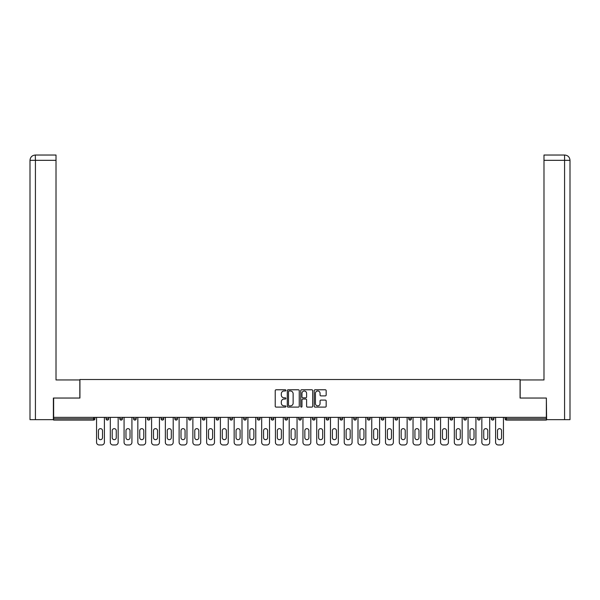 <?xml version="1.0" encoding="UTF-8"?>
<svg xmlns="http://www.w3.org/2000/svg" width="600" height="600" viewBox="0 0 600 600"><rect width="100%" height="100%" fill="white"/><g stroke="black" fill="none" stroke-linecap="round" stroke-linejoin="round"><path stroke-width="0.9" d="M285.885 390.39A0.608 0.608 0 0 0 285.285 389.783L276.082 389.783A0.862 0.862 0 0 0 275.22 390.645L275.22 406.23A0.862 0.862 0 0 0 276.082 407.1L285.285 407.1A0.608 0.608 0 0 0 285.885 406.493A0.608 0.608 0 0 0 285.285 405.885L284.093 405.885A2.768 2.768 0 0 1 281.317 403.118L281.317 401.812A2.768 2.768 0 0 1 284.093 399.045L285.285 399.045A0.608 0.608 0 0 0 285.885 398.438A0.608 0.608 0 0 0 285.285 397.83L284.093 397.83A2.768 2.768 0 0 1 281.317 395.062L281.317 393.765A2.768 2.768 0 0 1 284.093 390.99L285.285 390.99A0.608 0.608 0 0 0 285.885 390.39M325.305 395.888A0.862 0.862 0 0 0 326.168 395.018L326.168 390.645A0.862 0.862 0 0 0 325.305 389.783L315.09 389.783A0.862 0.862 0 0 0 314.22 390.645L314.22 406.23A0.862 0.862 0 0 0 315.09 407.1L325.305 407.1A0.862 0.862 0 0 0 326.168 406.23L326.168 400.95A0.862 0.862 0 0 0 325.305 400.08L320.933 400.08A0.862 0.862 0 0 0 320.062 400.95L320.062 403.567A2.317 2.317 0 0 1 317.752 405.885A2.317 2.317 0 0 1 315.435 403.567L315.435 393.308A2.317 2.317 0 0 1 317.752 390.99A2.317 2.317 0 0 1 320.062 393.308L320.062 395.018A0.862 0.862 0 0 0 320.933 395.888L325.305 395.888M35.422 419.655L30 419.655L30 160.328L35.422 160.328L35.295 155.032L56.017 155.032L56.017 160.328L35.422 160.328L35.422 419.655L53.377 419.655L53.377 398.04L79.927 398.04L79.927 379.515L520.072 379.515L520.072 398.04L546.36 398.04L546.36 417.36L53.64 417.36L53.64 418.77L93.6 418.77L93.6 417.36M53.64 398.04L53.64 417.36M299.243 390.645A0.862 0.862 0 0 0 298.38 389.783L288.157 389.783A0.862 0.862 0 0 0 287.295 390.645L287.295 406.23A0.862 0.862 0 0 0 288.157 407.1L298.38 407.1A0.862 0.862 0 0 0 299.243 406.23L299.243 390.645M301.62 389.783L311.843 389.783A0.862 0.862 0 0 1 312.705 390.645L312.705 406.23A0.862 0.862 0 0 1 311.843 407.1L307.47 407.1A0.862 0.862 0 0 1 306.6 406.23L306.6 399.908A0.862 0.862 0 0 0 305.737 399.045L302.835 399.045A0.862 0.862 0 0 0 301.972 399.908L301.972 406.493A0.608 0.608 0 0 1 301.365 407.1A0.608 0.608 0 0 1 300.757 406.493L300.757 390.645A0.862 0.862 0 0 1 301.62 389.783M94.92 417.36L94.92 418.77A1.32 1.32 0 0 1 93.6 420.09L53.64 420.09L53.64 418.77M546.36 417.36L546.36 420.09L506.4 420.09A1.32 1.32 0 0 1 505.08 418.77L505.08 417.36M106.035 418.77A1.32 1.32 0 0 0 107.355 420.09A1.32 1.32 0 0 0 108.683 418.77L108.683 417.36L108.683 418.77L106.035 418.77A1.32 1.32 0 0 0 107.355 420.09A1.32 1.32 0 0 1 106.035 418.77L106.035 417.36M93.6 420.09A1.32 1.32 0 0 0 94.92 418.77A1.32 1.32 0 0 1 93.6 420.09L93.6 418.77L94.92 418.77M119.797 417.36L119.797 418.77L119.797 417.36M122.438 417.36L122.438 418.77L122.438 417.36M133.553 418.77A1.32 1.32 0 0 0 134.88 420.09A1.32 1.32 0 0 0 136.2 418.77A1.32 1.32 0 0 1 134.88 420.09A1.32 1.32 0 0 0 136.2 418.77L136.2 417.36L136.2 418.77L133.553 418.77A1.32 1.32 0 0 0 134.88 420.09A1.32 1.32 0 0 1 133.553 418.77L133.553 417.36M147.315 417.36L147.315 418.77L147.315 417.36M149.962 417.36L149.962 418.77A1.32 1.32 0 0 1 148.635 420.09A1.32 1.32 0 0 1 147.315 418.77A1.32 1.32 0 0 0 148.635 420.09A1.32 1.32 0 0 0 149.962 418.77A1.32 1.32 0 0 1 148.635 420.09A1.32 1.32 0 0 1 147.315 418.77L149.962 418.77M161.078 417.36L161.078 418.77L161.078 417.36M163.718 417.36L163.718 418.77L163.718 417.36M177.48 417.36L177.48 418.77A1.32 1.32 0 0 1 176.16 420.09A1.32 1.32 0 0 1 174.833 418.77L174.833 417.36M189.915 420.09A1.32 1.32 0 0 0 191.243 418.77L191.243 417.36L191.243 418.77A1.32 1.32 0 0 1 189.915 420.09A1.32 1.32 0 0 1 188.595 418.77L188.595 417.36M205.005 417.36L205.005 418.77A1.32 1.32 0 0 1 203.678 420.09A1.32 1.32 0 0 1 202.358 418.77L202.358 417.36M218.76 417.36L218.76 418.77A1.32 1.32 0 0 1 217.44 420.09A1.32 1.32 0 0 1 216.112 418.77L216.112 417.36M229.875 417.36L229.875 418.77L229.875 417.36M232.522 417.36L232.522 418.77L232.522 417.36M246.285 417.36L246.285 418.77A1.32 1.32 0 0 1 244.958 420.09A1.32 1.32 0 0 1 243.638 418.77L243.638 417.36M257.4 417.36L257.4 418.77L257.4 417.36M260.04 417.36L260.04 418.77A1.32 1.32 0 0 1 258.72 420.09A1.32 1.32 0 0 1 257.4 418.77L260.04 418.77A1.32 1.32 0 0 1 258.72 420.09M273.803 417.36L273.803 418.77L271.155 418.77A1.32 1.32 0 0 0 272.483 420.09A1.32 1.32 0 0 1 271.155 418.77L271.155 417.36M287.565 417.36L287.565 418.77A1.32 1.32 0 0 1 286.237 420.09A1.32 1.32 0 0 1 284.918 418.77L284.918 417.36M301.32 417.36L301.32 418.77A1.32 1.32 0 0 1 300 420.09A1.32 1.32 0 0 1 298.68 418.77L298.68 417.36M312.435 417.36L312.435 418.77L312.435 417.36M315.082 417.36L315.082 418.77A1.32 1.32 0 0 1 313.763 420.09A1.32 1.32 0 0 1 312.435 418.77L315.082 418.77A1.32 1.32 0 0 1 313.763 420.09M327.517 420.09A1.32 1.32 0 0 0 328.845 418.77L328.845 417.36L328.845 418.77A1.32 1.32 0 0 1 327.517 420.09A1.32 1.32 0 0 1 326.197 418.77L326.197 417.36M339.96 417.36L339.96 418.77L339.96 417.36M342.6 417.36L342.6 418.77A1.32 1.32 0 0 1 341.28 420.09A1.32 1.32 0 0 1 339.96 418.77L342.6 418.77A1.32 1.32 0 0 1 341.28 420.09M356.362 417.36L356.362 418.77A1.32 1.32 0 0 1 355.043 420.09A1.32 1.32 0 0 1 353.715 418.77L353.715 417.36M367.478 417.36L367.478 418.77L367.478 417.36M370.125 417.36L370.125 418.77A1.32 1.32 0 0 1 368.798 420.09A1.32 1.32 0 0 1 367.478 418.77L370.125 418.77A1.32 1.32 0 0 1 368.798 420.09M383.888 417.36L383.888 418.77A1.32 1.32 0 0 1 382.56 420.09A1.32 1.32 0 0 1 381.24 418.77L381.24 417.36M394.995 417.36L394.995 418.77L394.995 417.36M397.643 417.36L397.643 418.77L397.643 417.36M408.757 417.36L408.757 418.77L408.757 417.36M411.405 417.36L411.405 418.77L411.405 417.36M425.168 417.36L425.168 418.77A1.32 1.32 0 0 1 423.84 420.09A1.32 1.32 0 0 1 422.52 418.77L422.52 417.36M438.923 417.36L438.923 418.77L436.283 418.77A1.32 1.32 0 0 0 437.603 420.09A1.32 1.32 0 0 1 436.283 418.77L436.283 417.36M452.685 417.36L452.685 418.77A1.32 1.32 0 0 1 451.365 420.09A1.32 1.32 0 0 1 450.037 418.77L450.037 417.36M463.8 417.36L463.8 418.77L463.8 417.36M466.447 417.36L466.447 418.77L466.447 417.36M480.202 417.36L480.202 418.77A1.32 1.32 0 0 1 478.882 420.09A1.32 1.32 0 0 1 477.562 418.77L477.562 417.36M493.965 417.36L493.965 418.77L491.317 418.77A1.32 1.32 0 0 0 492.645 420.09A1.32 1.32 0 0 1 491.317 418.77L491.317 417.36M121.118 420.09A1.32 1.32 0 0 1 119.797 418.77L122.438 418.77A1.32 1.32 0 0 1 121.118 420.09A1.32 1.32 0 0 0 122.438 418.77A1.32 1.32 0 0 1 121.118 420.09M162.398 420.09A1.32 1.32 0 0 1 161.078 418.77A1.32 1.32 0 0 0 162.398 420.09A1.32 1.32 0 0 0 163.718 418.77A1.32 1.32 0 0 1 162.398 420.09A1.32 1.32 0 0 1 161.078 418.77L163.718 418.77A1.32 1.32 0 0 1 162.398 420.09M231.202 420.09A1.32 1.32 0 0 1 229.875 418.77L232.522 418.77A1.32 1.32 0 0 1 231.202 420.09A1.32 1.32 0 0 0 232.522 418.77M272.483 420.09A1.32 1.32 0 0 0 273.803 418.77A1.32 1.32 0 0 1 272.483 420.09A1.32 1.32 0 0 1 271.155 418.77M396.322 420.09A1.32 1.32 0 0 1 394.995 418.77A1.32 1.32 0 0 0 396.322 420.09A1.32 1.32 0 0 0 397.643 418.77A1.32 1.32 0 0 1 396.322 420.09A1.32 1.32 0 0 1 394.995 418.77L397.643 418.77M410.085 420.09A1.32 1.32 0 0 1 408.757 418.77A1.32 1.32 0 0 0 410.085 420.09A1.32 1.32 0 0 0 411.405 418.77A1.32 1.32 0 0 1 410.085 420.09A1.32 1.32 0 0 1 408.757 418.77L411.405 418.77A1.32 1.32 0 0 1 410.085 420.09M438.923 418.77A1.32 1.32 0 0 1 437.603 420.09A1.32 1.32 0 0 0 438.923 418.77A1.32 1.32 0 0 1 437.603 420.09A1.32 1.32 0 0 1 436.283 418.77M465.12 420.09A1.32 1.32 0 0 1 463.8 418.77A1.32 1.32 0 0 0 465.12 420.09A1.32 1.32 0 0 0 466.447 418.77A1.32 1.32 0 0 1 465.12 420.09A1.32 1.32 0 0 1 463.8 418.77L466.447 418.77M492.645 420.09A1.32 1.32 0 0 0 493.965 418.77A1.32 1.32 0 0 1 492.645 420.09A1.32 1.32 0 0 1 491.317 418.77M289.11 390.99A0.608 0.608 0 0 0 288.51 391.597L288.51 405.278A0.608 0.608 0 0 0 289.11 405.885L290.37 405.885A2.768 2.768 0 0 0 293.138 403.118L293.138 393.765A2.768 2.768 0 0 0 290.37 390.99L289.11 390.99M306.6 393.353A2.317 2.317 0 0 0 304.282 391.035A2.317 2.317 0 0 0 301.972 393.353L301.972 396.967A0.862 0.862 0 0 0 302.835 397.83L305.737 397.83A0.862 0.862 0 0 0 306.6 396.967L306.6 393.353M102.502 430.68A2.025 2.025 0 0 0 100.477 428.647A2.025 2.025 0 0 0 98.445 430.68A2.025 2.025 0 0 1 100.477 428.647A2.025 2.025 0 0 1 102.502 430.68L102.502 437.647A2.025 2.025 0 0 1 100.477 439.673A2.025 2.025 0 0 1 98.445 437.647A2.025 2.025 0 0 0 100.477 439.673A2.025 2.025 0 0 0 102.502 437.647M96.555 417.36L96.555 442.32L96.555 417.36M99.195 444.967L101.752 444.967L99.195 444.967A2.647 2.647 0 0 1 96.555 442.32M104.4 417.36L104.4 442.32L104.4 417.36M98.445 437.647L98.445 430.68M101.752 444.967A2.647 2.647 0 0 0 104.4 442.32M79.838 398.04L79.838 379.957L56.017 379.957L56.017 160.328M30 160.328L30 366.728L30 160.328C30.315 157.11 32.078 155.347 35.287 155.032C32.07 155.347 30.307 157.118 30 160.328L30 366.728M520.162 398.04L520.162 379.957L543.982 379.957L543.982 155.032L564.697 155.032L543.982 155.032M570 366.728L570 160.328L570 419.655L546.623 419.655L546.36 398.04M564.577 155.032L563.385 155.032L564.577 155.032L564.577 160.328L543.982 160.328M564.577 419.655L564.577 160.328L570 160.328C569.685 157.11 567.923 155.347 564.713 155.032M116.265 430.68A2.025 2.025 0 0 0 114.24 428.647A2.025 2.025 0 0 0 112.208 430.68A2.025 2.025 0 0 1 114.24 428.647A2.025 2.025 0 0 1 116.265 430.68L116.265 437.647A2.025 2.025 0 0 1 114.24 439.673A2.025 2.025 0 0 1 112.208 437.647A2.025 2.025 0 0 0 114.24 439.673A2.025 2.025 0 0 0 116.265 437.647M110.31 417.36L110.31 442.32L110.31 417.36M112.958 444.967L115.515 444.967L112.958 444.967A2.647 2.647 0 0 1 110.31 442.32M118.163 417.36L118.163 442.32L118.163 417.36M130.028 430.68A2.025 2.025 0 0 0 127.995 428.647A2.025 2.025 0 0 0 125.97 430.68A2.025 2.025 0 0 1 127.995 428.647A2.025 2.025 0 0 1 130.028 430.68L130.028 437.647A2.025 2.025 0 0 1 127.995 439.673A2.025 2.025 0 0 1 125.97 437.647A2.025 2.025 0 0 0 127.995 439.673A2.025 2.025 0 0 0 130.028 437.647M124.073 417.36L124.073 442.32L124.073 417.36M126.72 444.967L129.278 444.967L126.72 444.967A2.647 2.647 0 0 1 124.073 442.32M131.925 417.36L131.925 442.32L131.925 417.36M143.79 430.68A2.025 2.025 0 0 0 141.757 428.647A2.025 2.025 0 0 0 139.733 430.68A2.025 2.025 0 0 1 141.757 428.647A2.025 2.025 0 0 1 143.79 430.68L143.79 437.647A2.025 2.025 0 0 1 141.757 439.673A2.025 2.025 0 0 1 139.733 437.647A2.025 2.025 0 0 0 141.757 439.673A2.025 2.025 0 0 0 143.79 437.647M137.835 417.36L137.835 442.32L137.835 417.36M140.475 444.967L143.04 444.967L140.475 444.967A2.647 2.647 0 0 1 137.835 442.32M145.68 417.36L145.68 442.32L145.68 417.36M157.545 430.68A2.025 2.025 0 0 0 155.52 428.647A2.025 2.025 0 0 0 153.488 430.68A2.025 2.025 0 0 1 155.52 428.647A2.025 2.025 0 0 1 157.545 430.68L157.545 437.647A2.025 2.025 0 0 1 155.52 439.673A2.025 2.025 0 0 1 153.488 437.647A2.025 2.025 0 0 0 155.52 439.673A2.025 2.025 0 0 0 157.545 437.647M151.59 417.36L151.59 442.32L151.59 417.36M154.238 444.967L156.795 444.967L154.238 444.967A2.647 2.647 0 0 1 151.59 442.32M159.442 417.36L159.442 442.32L159.442 417.36M171.308 430.68A2.025 2.025 0 0 0 169.275 428.647A2.025 2.025 0 0 0 167.25 430.68A2.025 2.025 0 0 1 169.275 428.647A2.025 2.025 0 0 1 171.308 430.68L171.308 437.647A2.025 2.025 0 0 1 169.275 439.673A2.025 2.025 0 0 1 167.25 437.647A2.025 2.025 0 0 0 169.275 439.673A2.025 2.025 0 0 0 171.308 437.647M165.352 417.36L165.352 442.32L165.352 417.36M168 444.967L170.558 444.967L168 444.967A2.647 2.647 0 0 1 165.352 442.32M173.205 417.36L173.205 442.32L173.205 417.36M112.208 437.647L112.208 430.68M115.515 444.967A2.647 2.647 0 0 0 118.163 442.32M125.97 437.647L125.97 430.68M129.278 444.967A2.647 2.647 0 0 0 131.925 442.32M139.733 437.647L139.733 430.68M143.04 444.967A2.647 2.647 0 0 0 145.68 442.32M153.488 437.647L153.488 430.68M156.795 444.967A2.647 2.647 0 0 0 159.442 442.32M167.25 437.647L167.25 430.68M170.558 444.967A2.647 2.647 0 0 0 173.205 442.32M185.07 430.68A2.025 2.025 0 0 0 183.038 428.647A2.025 2.025 0 0 0 181.012 430.68A2.025 2.025 0 0 1 183.038 428.647A2.025 2.025 0 0 1 185.07 430.68L185.07 437.647A2.025 2.025 0 0 1 183.038 439.673A2.025 2.025 0 0 1 181.012 437.647A2.025 2.025 0 0 0 183.038 439.673A2.025 2.025 0 0 0 185.07 437.647M179.115 417.36L179.115 442.32L179.115 417.36M181.762 444.967L184.32 444.967L181.762 444.967A2.647 2.647 0 0 1 179.115 442.32M186.96 417.36L186.96 442.32L186.96 417.36M181.012 437.647L181.012 430.68M184.32 444.967A2.647 2.647 0 0 0 186.96 442.32M198.825 430.68A2.025 2.025 0 0 0 196.8 428.647A2.025 2.025 0 0 0 194.767 430.68A2.025 2.025 0 0 1 196.8 428.647A2.025 2.025 0 0 1 198.825 430.68L198.825 437.647A2.025 2.025 0 0 1 196.8 439.673A2.025 2.025 0 0 1 194.767 437.647A2.025 2.025 0 0 0 196.8 439.673A2.025 2.025 0 0 0 198.825 437.647M192.87 417.36L192.87 442.32L192.87 417.36M195.517 444.967L198.075 444.967L195.517 444.967A2.647 2.647 0 0 1 192.87 442.32M200.722 417.36L200.722 442.32L200.722 417.36M194.767 437.647L194.767 430.68M198.075 444.967A2.647 2.647 0 0 0 200.722 442.32M212.587 430.68A2.025 2.025 0 0 0 210.555 428.647A2.025 2.025 0 0 0 208.53 430.68A2.025 2.025 0 0 1 210.555 428.647A2.025 2.025 0 0 1 212.587 430.68L212.587 437.647A2.025 2.025 0 0 1 210.555 439.673A2.025 2.025 0 0 1 208.53 437.647A2.025 2.025 0 0 0 210.555 439.673A2.025 2.025 0 0 0 212.587 437.647M206.632 417.36L206.632 442.32L206.632 417.36M209.28 444.967L211.837 444.967L209.28 444.967A2.647 2.647 0 0 1 206.632 442.32M214.485 417.36L214.485 442.32L214.485 417.36M208.53 437.647L208.53 430.68M211.837 444.967A2.647 2.647 0 0 0 214.485 442.32M226.35 430.68A2.025 2.025 0 0 0 224.317 428.647A2.025 2.025 0 0 0 222.292 430.68A2.025 2.025 0 0 1 224.317 428.647A2.025 2.025 0 0 1 226.35 430.68L226.35 437.647A2.025 2.025 0 0 1 224.317 439.673A2.025 2.025 0 0 1 222.292 437.647A2.025 2.025 0 0 0 224.317 439.673A2.025 2.025 0 0 0 226.35 437.647M220.395 417.36L220.395 442.32L220.395 417.36M223.042 444.967L225.6 444.967L223.042 444.967A2.647 2.647 0 0 1 220.395 442.32M228.248 417.36L228.248 442.32L228.248 417.36M222.292 437.647L222.292 430.68M225.6 444.967A2.647 2.647 0 0 0 228.248 442.32M240.105 430.68A2.025 2.025 0 0 0 238.08 428.647A2.025 2.025 0 0 0 236.048 430.68A2.025 2.025 0 0 1 238.08 428.647A2.025 2.025 0 0 1 240.105 430.68L240.105 437.647A2.025 2.025 0 0 1 238.08 439.673A2.025 2.025 0 0 1 236.048 437.647A2.025 2.025 0 0 0 238.08 439.673A2.025 2.025 0 0 0 240.105 437.647M234.157 417.36L234.157 442.32L234.157 417.36M236.798 444.967L239.355 444.967L236.798 444.967A2.647 2.647 0 0 1 234.157 442.32M242.002 417.36L242.002 442.32L242.002 417.36M236.048 437.647L236.048 430.68M239.355 444.967A2.647 2.647 0 0 0 242.002 442.32M253.868 430.68A2.025 2.025 0 0 0 251.843 428.647A2.025 2.025 0 0 0 249.81 430.68A2.025 2.025 0 0 1 251.843 428.647A2.025 2.025 0 0 1 253.868 430.68L253.868 437.647A2.025 2.025 0 0 1 251.843 439.673A2.025 2.025 0 0 1 249.81 437.647A2.025 2.025 0 0 0 251.843 439.673A2.025 2.025 0 0 0 253.868 437.647M247.913 417.36L247.913 442.32L247.913 417.36M250.56 444.967L253.118 444.967L250.56 444.967A2.647 2.647 0 0 1 247.913 442.32M255.765 417.36L255.765 442.32L255.765 417.36M249.81 437.647L249.81 430.68M253.118 444.967A2.647 2.647 0 0 0 255.765 442.32M267.63 430.68A2.025 2.025 0 0 0 265.597 428.647A2.025 2.025 0 0 0 263.572 430.68A2.025 2.025 0 0 1 265.597 428.647A2.025 2.025 0 0 1 267.63 430.68L267.63 437.647A2.025 2.025 0 0 1 265.597 439.673A2.025 2.025 0 0 1 263.572 437.647A2.025 2.025 0 0 0 265.597 439.673A2.025 2.025 0 0 0 267.63 437.647M261.675 417.36L261.675 442.32L261.675 417.36M264.322 444.967L266.88 444.967L264.322 444.967A2.647 2.647 0 0 1 261.675 442.32M269.528 417.36L269.528 442.32L269.528 417.36M263.572 437.647L263.572 430.68M266.88 444.967A2.647 2.647 0 0 0 269.528 442.32M281.385 430.68A2.025 2.025 0 0 0 279.36 428.647A2.025 2.025 0 0 0 277.327 430.68A2.025 2.025 0 0 1 279.36 428.647A2.025 2.025 0 0 1 281.385 430.68L281.385 437.647A2.025 2.025 0 0 1 279.36 439.673A2.025 2.025 0 0 1 277.327 437.647A2.025 2.025 0 0 0 279.36 439.673A2.025 2.025 0 0 0 281.385 437.647M275.438 417.36L275.438 442.32L275.438 417.36M278.077 444.967L280.635 444.967L278.077 444.967A2.647 2.647 0 0 1 275.438 442.32M283.282 417.36L283.282 442.32L283.282 417.36M277.327 437.647L277.327 430.68M280.635 444.967A2.647 2.647 0 0 0 283.282 442.32M295.147 430.68A2.025 2.025 0 0 0 293.123 428.647A2.025 2.025 0 0 0 291.09 430.68A2.025 2.025 0 0 1 293.123 428.647A2.025 2.025 0 0 1 295.147 430.68L295.147 437.647A2.025 2.025 0 0 1 293.123 439.673A2.025 2.025 0 0 1 291.09 437.647A2.025 2.025 0 0 0 293.123 439.673A2.025 2.025 0 0 0 295.147 437.647M289.192 417.36L289.192 442.32L289.192 417.36M291.84 444.967L294.397 444.967L291.84 444.967A2.647 2.647 0 0 1 289.192 442.32M297.045 417.36L297.045 442.32L297.045 417.36M291.09 437.647L291.09 430.68M294.397 444.967A2.647 2.647 0 0 0 297.045 442.32M308.91 430.68A2.025 2.025 0 0 0 306.877 428.647A2.025 2.025 0 0 0 304.853 430.68A2.025 2.025 0 0 1 306.877 428.647A2.025 2.025 0 0 1 308.91 430.68L308.91 437.647A2.025 2.025 0 0 1 306.877 439.673A2.025 2.025 0 0 1 304.853 437.647A2.025 2.025 0 0 0 306.877 439.673A2.025 2.025 0 0 0 308.91 437.647M302.955 417.36L302.955 442.32L302.955 417.36M305.603 444.967L308.16 444.967L305.603 444.967A2.647 2.647 0 0 1 302.955 442.32M310.808 417.36L310.808 442.32L310.808 417.36M304.853 437.647L304.853 430.68M308.16 444.967A2.647 2.647 0 0 0 310.808 442.32M322.673 430.68A2.025 2.025 0 0 0 320.64 428.647A2.025 2.025 0 0 0 318.615 430.68A2.025 2.025 0 0 1 320.64 428.647A2.025 2.025 0 0 1 322.673 430.68L322.673 437.647A2.025 2.025 0 0 1 320.64 439.673A2.025 2.025 0 0 1 318.615 437.647A2.025 2.025 0 0 0 320.64 439.673A2.025 2.025 0 0 0 322.673 437.647M316.718 417.36L316.718 442.32L316.718 417.36M319.365 444.967L321.923 444.967L319.365 444.967A2.647 2.647 0 0 1 316.718 442.32M324.562 417.36L324.562 442.32L324.562 417.36M318.615 437.647L318.615 430.68M321.923 444.967A2.647 2.647 0 0 0 324.562 442.32M336.428 430.68A2.025 2.025 0 0 0 334.403 428.647A2.025 2.025 0 0 0 332.37 430.68A2.025 2.025 0 0 1 334.403 428.647A2.025 2.025 0 0 1 336.428 430.68L336.428 437.647A2.025 2.025 0 0 1 334.403 439.673A2.025 2.025 0 0 1 332.37 437.647A2.025 2.025 0 0 0 334.403 439.673A2.025 2.025 0 0 0 336.428 437.647M330.472 417.36L330.472 442.32L330.472 417.36M333.12 444.967L335.678 444.967L333.12 444.967A2.647 2.647 0 0 1 330.472 442.32M338.325 417.36L338.325 442.32L338.325 417.36M332.37 437.647L332.37 430.68M335.678 444.967A2.647 2.647 0 0 0 338.325 442.32M350.19 430.68A2.025 2.025 0 0 0 348.157 428.647A2.025 2.025 0 0 0 346.132 430.68A2.025 2.025 0 0 1 348.157 428.647A2.025 2.025 0 0 1 350.19 430.68L350.19 437.647A2.025 2.025 0 0 1 348.157 439.673A2.025 2.025 0 0 1 346.132 437.647A2.025 2.025 0 0 0 348.157 439.673A2.025 2.025 0 0 0 350.19 437.647M344.235 417.36L344.235 442.32L344.235 417.36M346.882 444.967L349.44 444.967L346.882 444.967A2.647 2.647 0 0 1 344.235 442.32M352.087 417.36L352.087 442.32L352.087 417.36M346.132 437.647L346.132 430.68M349.44 444.967A2.647 2.647 0 0 0 352.087 442.32M363.952 430.68A2.025 2.025 0 0 0 361.92 428.647A2.025 2.025 0 0 0 359.895 430.68A2.025 2.025 0 0 1 361.92 428.647A2.025 2.025 0 0 1 363.952 430.68L363.952 437.647A2.025 2.025 0 0 1 361.92 439.673A2.025 2.025 0 0 1 359.895 437.647A2.025 2.025 0 0 0 361.92 439.673A2.025 2.025 0 0 0 363.952 437.647M357.998 417.36L357.998 442.32L357.998 417.36M360.645 444.967L363.202 444.967L360.645 444.967A2.647 2.647 0 0 1 357.998 442.32M365.843 417.36L365.843 442.32L365.843 417.36M359.895 437.647L359.895 430.68M363.202 444.967A2.647 2.647 0 0 0 365.843 442.32M377.707 430.68A2.025 2.025 0 0 0 375.683 428.647A2.025 2.025 0 0 0 373.65 430.68A2.025 2.025 0 0 1 375.683 428.647A2.025 2.025 0 0 1 377.707 430.68L377.707 437.647A2.025 2.025 0 0 1 375.683 439.673A2.025 2.025 0 0 1 373.65 437.647A2.025 2.025 0 0 0 375.683 439.673A2.025 2.025 0 0 0 377.707 437.647M371.752 417.36L371.752 442.32L371.752 417.36M374.4 444.967L376.957 444.967L374.4 444.967A2.647 2.647 0 0 1 371.752 442.32M379.605 417.36L379.605 442.32L379.605 417.36M373.65 437.647L373.65 430.68M376.957 444.967A2.647 2.647 0 0 0 379.605 442.32M391.47 430.68A2.025 2.025 0 0 0 389.445 428.647A2.025 2.025 0 0 0 387.412 430.68A2.025 2.025 0 0 1 389.445 428.647A2.025 2.025 0 0 1 391.47 430.68L391.47 437.647A2.025 2.025 0 0 1 389.445 439.673A2.025 2.025 0 0 1 387.412 437.647A2.025 2.025 0 0 0 389.445 439.673A2.025 2.025 0 0 0 391.47 437.647M385.515 417.36L385.515 442.32L385.515 417.36M388.162 444.967L390.72 444.967L388.162 444.967A2.647 2.647 0 0 1 385.515 442.32M393.368 417.36L393.368 442.32L393.368 417.36M387.412 437.647L387.412 430.68M390.72 444.967A2.647 2.647 0 0 0 393.368 442.32M405.232 430.68A2.025 2.025 0 0 0 403.2 428.647A2.025 2.025 0 0 0 401.175 430.68A2.025 2.025 0 0 1 403.2 428.647A2.025 2.025 0 0 1 405.232 430.68L405.232 437.647A2.025 2.025 0 0 1 403.2 439.673A2.025 2.025 0 0 1 401.175 437.647A2.025 2.025 0 0 0 403.2 439.673A2.025 2.025 0 0 0 405.232 437.647M399.278 417.36L399.278 442.32L399.278 417.36M401.925 444.967L404.482 444.967L401.925 444.967A2.647 2.647 0 0 1 399.278 442.32M407.13 417.36L407.13 442.32L407.13 417.36M401.175 437.647L401.175 430.68M404.482 444.967A2.647 2.647 0 0 0 407.13 442.32M418.987 430.68A2.025 2.025 0 0 0 416.963 428.647A2.025 2.025 0 0 0 414.93 430.68A2.025 2.025 0 0 1 416.963 428.647A2.025 2.025 0 0 1 418.987 430.68L418.987 437.647A2.025 2.025 0 0 1 416.963 439.673A2.025 2.025 0 0 1 414.93 437.647A2.025 2.025 0 0 0 416.963 439.673A2.025 2.025 0 0 0 418.987 437.647M413.04 417.36L413.04 442.32L413.04 417.36M415.68 444.967L418.237 444.967L415.68 444.967A2.647 2.647 0 0 1 413.04 442.32M420.885 417.36L420.885 442.32L420.885 417.36M414.93 437.647L414.93 430.68M418.237 444.967A2.647 2.647 0 0 0 420.885 442.32M432.75 430.68A2.025 2.025 0 0 0 430.725 428.647A2.025 2.025 0 0 0 428.692 430.68A2.025 2.025 0 0 1 430.725 428.647A2.025 2.025 0 0 1 432.75 430.68L432.75 437.647A2.025 2.025 0 0 1 430.725 439.673A2.025 2.025 0 0 1 428.692 437.647A2.025 2.025 0 0 0 430.725 439.673A2.025 2.025 0 0 0 432.75 437.647M426.795 417.36L426.795 442.32L426.795 417.36M429.442 444.967L432 444.967L429.442 444.967A2.647 2.647 0 0 1 426.795 442.32M434.647 417.36L434.647 442.32L434.647 417.36M428.692 437.647L428.692 430.68M432 444.967A2.647 2.647 0 0 0 434.647 442.32M446.513 430.68A2.025 2.025 0 0 0 444.48 428.647A2.025 2.025 0 0 0 442.455 430.68A2.025 2.025 0 0 1 444.48 428.647A2.025 2.025 0 0 1 446.513 430.68L446.513 437.647A2.025 2.025 0 0 1 444.48 439.673A2.025 2.025 0 0 1 442.455 437.647A2.025 2.025 0 0 0 444.48 439.673A2.025 2.025 0 0 0 446.513 437.647M440.558 417.36L440.558 442.32L440.558 417.36M443.205 444.967L445.763 444.967L443.205 444.967A2.647 2.647 0 0 1 440.558 442.32M448.41 417.36L448.41 442.32L448.41 417.36M442.455 437.647L442.455 430.68M445.763 444.967A2.647 2.647 0 0 0 448.41 442.32M460.268 430.68A2.025 2.025 0 0 0 458.243 428.647A2.025 2.025 0 0 0 456.21 430.68A2.025 2.025 0 0 1 458.243 428.647A2.025 2.025 0 0 1 460.268 430.68L460.268 437.647A2.025 2.025 0 0 1 458.243 439.673A2.025 2.025 0 0 1 456.21 437.647A2.025 2.025 0 0 0 458.243 439.673A2.025 2.025 0 0 0 460.268 437.647M454.32 417.36L454.32 442.32L454.32 417.36M456.96 444.967L459.525 444.967L456.96 444.967A2.647 2.647 0 0 1 454.32 442.32M462.165 417.36L462.165 442.32L462.165 417.36M456.21 437.647L456.21 430.68M459.525 444.967A2.647 2.647 0 0 0 462.165 442.32M474.03 430.68A2.025 2.025 0 0 0 472.005 428.647A2.025 2.025 0 0 0 469.972 430.68A2.025 2.025 0 0 1 472.005 428.647A2.025 2.025 0 0 1 474.03 430.68L474.03 437.647A2.025 2.025 0 0 1 472.005 439.673A2.025 2.025 0 0 1 469.972 437.647A2.025 2.025 0 0 0 472.005 439.673A2.025 2.025 0 0 0 474.03 437.647M468.075 417.36L468.075 442.32L468.075 417.36M470.722 444.967L473.28 444.967L470.722 444.967A2.647 2.647 0 0 1 468.075 442.32M475.928 417.36L475.928 442.32L475.928 417.36M469.972 437.647L469.972 430.68M473.28 444.967A2.647 2.647 0 0 0 475.928 442.32M487.793 430.68A2.025 2.025 0 0 0 485.76 428.647A2.025 2.025 0 0 0 483.735 430.68A2.025 2.025 0 0 1 485.76 428.647A2.025 2.025 0 0 1 487.793 430.68L487.793 437.647A2.025 2.025 0 0 1 485.76 439.673A2.025 2.025 0 0 1 483.735 437.647A2.025 2.025 0 0 0 485.76 439.673A2.025 2.025 0 0 0 487.793 437.647M481.838 417.36L481.838 442.32L481.838 417.36M484.485 444.967L487.043 444.967L484.485 444.967A2.647 2.647 0 0 1 481.838 442.32M489.69 417.36L489.69 442.32L489.69 417.36M483.735 437.647L483.735 430.68M487.043 444.967A2.647 2.647 0 0 0 489.69 442.32M501.555 430.68A2.025 2.025 0 0 0 499.522 428.647A2.025 2.025 0 0 0 497.498 430.68A2.025 2.025 0 0 1 499.522 428.647A2.025 2.025 0 0 1 501.555 430.68L501.555 437.647A2.025 2.025 0 0 1 499.522 439.673A2.025 2.025 0 0 1 497.498 437.647A2.025 2.025 0 0 0 499.522 439.673A2.025 2.025 0 0 0 501.555 437.647M495.6 417.36L495.6 442.32L495.6 417.36M498.248 444.967L500.805 444.967L498.248 444.967A2.647 2.647 0 0 1 495.6 442.32M503.445 417.36L503.445 442.32L503.445 417.36M497.498 437.647L497.498 430.68M500.805 444.967A2.647 2.647 0 0 0 503.445 442.32M506.4 417.36L506.4 418.77L546.36 418.77M505.08 418.77L506.4 418.77L506.4 420.09M107.355 420.09A1.32 1.32 0 0 0 108.683 418.77M176.16 420.09A1.32 1.32 0 0 0 177.48 418.77L174.833 418.77M191.243 418.77L188.595 418.77M203.678 420.09A1.32 1.32 0 0 0 205.005 418.77L202.358 418.77M217.44 420.09A1.32 1.32 0 0 0 218.76 418.77L216.112 418.77M244.958 420.09A1.32 1.32 0 0 0 246.285 418.77L243.638 418.77M286.237 420.09A1.32 1.32 0 0 0 287.565 418.77L284.918 418.77M300 420.09A1.32 1.32 0 0 0 301.32 418.77L298.68 418.77M328.845 418.77L326.197 418.77M355.043 420.09A1.32 1.32 0 0 0 356.362 418.77L353.715 418.77M382.56 420.09A1.32 1.32 0 0 0 383.888 418.77L381.24 418.77M423.84 420.09A1.32 1.32 0 0 0 425.168 418.77L422.52 418.77M451.365 420.09A1.32 1.32 0 0 0 452.685 418.77L450.037 418.77M478.882 420.09A1.32 1.32 0 0 0 480.202 418.77L477.562 418.77"/></g></svg>
